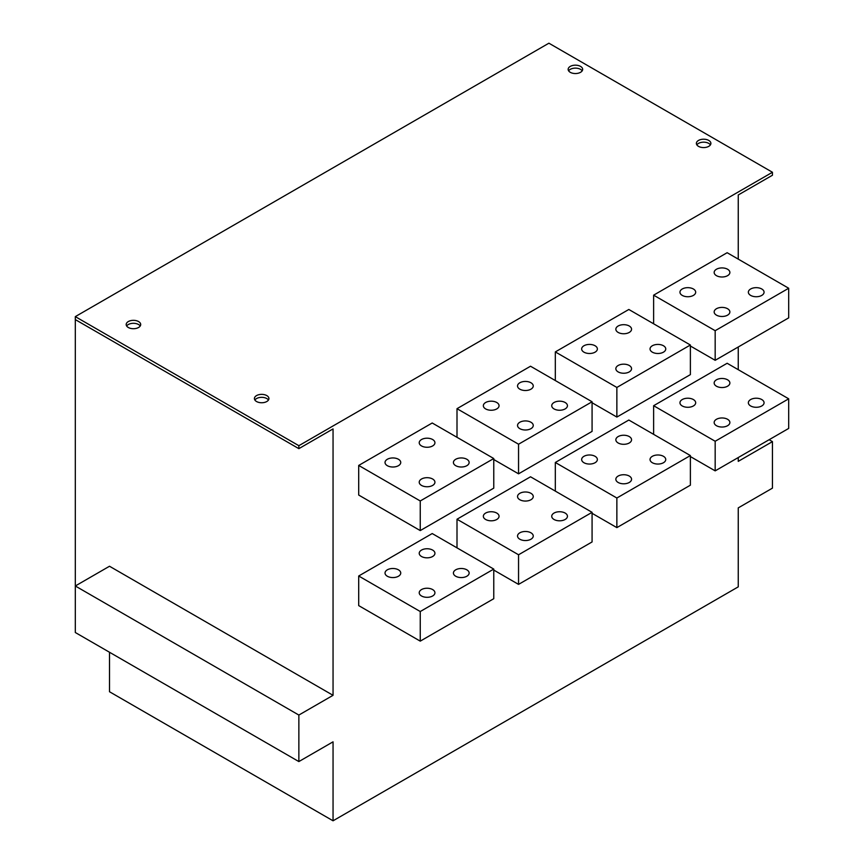 <?xml version="1.0" encoding="UTF-8"?>
<svg xmlns="http://www.w3.org/2000/svg" width="864" height="864" viewBox="0 0 864 864"><rect width="100%" height="100%" fill="white"/><g stroke="black" fill="none" stroke-linecap="round" stroke-linejoin="round"><path stroke-width="1.3" d="M772.448 172.26L298.858 445.694L75.308 316.624L548.899 43.2L772.448 172.26L772.448 175.23L738.256 194.972L738.256 259.135M769.144 439.711L772.448 441.623L772.448 488.138L738.256 507.881L738.256 586.85L333.05 820.8L333.05 741.83L298.858 761.573L75.308 632.513L75.308 319.594L109.501 339.336M75.308 316.624L75.308 319.594L298.858 448.654L298.858 445.694M708.761 140.432A7.258 4.19 0 0 0 700.855 139.525A7.258 4.19 0 0 0 696.384 143.392A7.258 4.19 0 0 0 698.501 146.351A7.258 4.19 0 0 0 706.406 147.258A7.258 4.19 0 0 0 710.888 143.392A7.258 4.19 0 0 0 708.761 140.432M266.792 395.593A7.258 4.19 0 0 0 258.887 394.686A7.258 4.19 0 0 0 254.416 398.563A7.258 4.19 0 0 0 256.543 401.522A7.258 4.19 0 0 0 264.438 402.43A7.258 4.19 0 0 0 268.92 398.563A7.258 4.19 0 0 0 266.792 395.593M138.564 321.559A7.258 4.19 0 0 0 130.658 320.652A7.258 4.19 0 0 0 126.187 324.529A7.258 4.19 0 0 0 128.304 327.488A7.258 4.19 0 0 0 136.21 328.396A7.258 4.19 0 0 0 140.692 324.529A7.258 4.19 0 0 0 138.564 321.559M580.532 66.398A7.258 4.19 0 0 0 572.627 65.491A7.258 4.19 0 0 0 568.156 69.358A7.258 4.19 0 0 0 570.272 72.317A7.258 4.19 0 0 0 578.178 73.224A7.258 4.19 0 0 0 582.66 69.358A7.258 4.19 0 0 0 580.532 66.398M582.185 70.837A7.258 4.19 0 0 0 580.532 69.358A7.258 4.19 0 0 0 568.62 70.837M710.424 144.871A7.258 4.19 0 0 0 708.761 143.392A7.258 4.19 0 0 0 696.848 144.871M772.448 441.623L738.256 461.365L738.256 457.542M738.256 369.684L738.256 346.982M298.858 761.573L298.858 715.057L75.308 585.986L109.501 566.244L333.05 695.315L333.05 428.911L298.858 448.654M298.858 715.057L333.05 695.315M555.314 351.918L628.83 309.474L690.379 345.006L616.864 387.45L555.314 351.918L555.314 380.549M555.314 462.478L628.83 420.034L690.379 455.566L616.864 498.01L555.314 462.478L555.314 491.098M457.002 408.683L530.528 366.228L592.078 401.771L518.551 444.215L457.002 408.683L457.002 437.303M457.002 519.232L530.528 476.788L592.078 512.33L518.551 554.774L457.002 519.232L457.002 547.862M358.7 465.437L432.216 422.993L493.765 458.525L420.25 500.969L358.7 465.437L358.7 495.05L420.25 530.582L420.25 500.969M358.7 575.996L432.216 533.552L493.765 569.084L420.25 611.528L358.7 575.996L358.7 605.61L420.25 641.142L420.25 611.528M653.627 295.164L727.142 252.709L788.692 288.252L715.176 330.696L653.627 295.164L653.627 323.784M653.627 405.713L727.142 363.269L788.692 398.812L715.176 441.256L653.627 405.713L653.627 434.344M727.574 379.804A7.862 4.536 0 0 0 719.01 378.821A7.862 4.536 0 0 0 714.161 383.011A7.862 4.536 0 0 0 716.461 386.219A7.862 4.536 0 0 0 725.026 387.202A7.862 4.536 0 0 0 729.875 383.011A7.862 4.536 0 0 0 727.574 379.804M693.371 399.546A7.862 4.536 0 0 0 684.817 398.563A7.862 4.536 0 0 0 679.957 402.754A7.862 4.536 0 0 0 682.258 405.961A7.862 4.536 0 0 0 690.822 406.944A7.862 4.536 0 0 0 695.682 402.754A7.862 4.536 0 0 0 693.371 399.546M761.767 399.546A7.862 4.536 0 0 0 753.203 398.563A7.862 4.536 0 0 0 748.354 402.754A7.862 4.536 0 0 0 750.654 405.961A7.862 4.536 0 0 0 759.218 406.944A7.862 4.536 0 0 0 764.068 402.754A7.862 4.536 0 0 0 761.767 399.546M727.574 419.288A7.862 4.536 0 0 0 719.01 418.306A7.862 4.536 0 0 0 714.161 422.496A7.862 4.536 0 0 0 716.461 425.704A7.862 4.536 0 0 0 725.026 426.686A7.862 4.536 0 0 0 729.875 422.496A7.862 4.536 0 0 0 727.574 419.288M629.262 436.568A7.862 4.536 0 0 0 620.698 435.586A7.862 4.536 0 0 0 615.848 439.776A7.862 4.536 0 0 0 618.149 442.984A7.862 4.536 0 0 0 626.713 443.966A7.862 4.536 0 0 0 631.562 439.776A7.862 4.536 0 0 0 629.262 436.568M595.069 456.311A7.862 4.536 0 0 0 586.505 455.328A7.862 4.536 0 0 0 581.656 459.518A7.862 4.536 0 0 0 583.956 462.726A7.862 4.536 0 0 0 592.52 463.709A7.862 4.536 0 0 0 597.37 459.518A7.862 4.536 0 0 0 595.069 456.311M663.455 456.311A7.862 4.536 0 0 0 654.89 455.328A7.862 4.536 0 0 0 650.041 459.518A7.862 4.536 0 0 0 652.342 462.726A7.862 4.536 0 0 0 660.906 463.709A7.862 4.536 0 0 0 665.755 459.518A7.862 4.536 0 0 0 663.455 456.311M629.262 476.053A7.862 4.536 0 0 0 620.698 475.07A7.862 4.536 0 0 0 615.848 479.261A7.862 4.536 0 0 0 618.149 482.468A7.862 4.536 0 0 0 626.713 483.451A7.862 4.536 0 0 0 631.562 479.261A7.862 4.536 0 0 0 629.262 476.053M530.95 493.322A7.862 4.536 0 0 0 522.385 492.34A7.862 4.536 0 0 0 517.536 496.53A7.862 4.536 0 0 0 519.836 499.738A7.862 4.536 0 0 0 528.401 500.72A7.862 4.536 0 0 0 533.25 496.53A7.862 4.536 0 0 0 530.95 493.322M496.757 513.065A7.862 4.536 0 0 0 488.192 512.082A7.862 4.536 0 0 0 483.343 516.272A7.862 4.536 0 0 0 485.644 519.48A7.862 4.536 0 0 0 494.208 520.463A7.862 4.536 0 0 0 499.057 516.272A7.862 4.536 0 0 0 496.757 513.065M565.142 513.065A7.862 4.536 0 0 0 556.578 512.082A7.862 4.536 0 0 0 551.729 516.272A7.862 4.536 0 0 0 554.029 519.48A7.862 4.536 0 0 0 562.594 520.463A7.862 4.536 0 0 0 567.443 516.272A7.862 4.536 0 0 0 565.142 513.065M530.95 532.807A7.862 4.536 0 0 0 522.385 531.824A7.862 4.536 0 0 0 517.536 536.015A7.862 4.536 0 0 0 519.836 539.222A7.862 4.536 0 0 0 528.401 540.205A7.862 4.536 0 0 0 533.25 536.015A7.862 4.536 0 0 0 530.95 532.807M432.637 550.087A7.862 4.536 0 0 0 424.073 549.094A7.862 4.536 0 0 0 419.224 553.295A7.862 4.536 0 0 0 421.524 556.502A7.862 4.536 0 0 0 430.088 557.485A7.862 4.536 0 0 0 434.938 553.295A7.862 4.536 0 0 0 432.637 550.087M398.444 569.83A7.862 4.536 0 0 0 389.88 568.836A7.862 4.536 0 0 0 385.031 573.037A7.862 4.536 0 0 0 387.331 576.245A7.862 4.536 0 0 0 395.896 577.228A7.862 4.536 0 0 0 400.745 573.037A7.862 4.536 0 0 0 398.444 569.83M466.841 569.83A7.862 4.536 0 0 0 458.276 568.836A7.862 4.536 0 0 0 453.416 573.037A7.862 4.536 0 0 0 455.728 576.245A7.862 4.536 0 0 0 464.281 577.228A7.862 4.536 0 0 0 469.141 573.037A7.862 4.536 0 0 0 466.841 569.83M432.637 589.572A7.862 4.536 0 0 0 424.073 588.578A7.862 4.536 0 0 0 419.224 592.78A7.862 4.536 0 0 0 421.524 595.987A7.862 4.536 0 0 0 430.088 596.97A7.862 4.536 0 0 0 434.938 592.78A7.862 4.536 0 0 0 432.637 589.572M727.574 269.244A7.862 4.536 0 0 0 719.01 268.261A7.862 4.536 0 0 0 714.161 272.452A7.862 4.536 0 0 0 716.461 275.67A7.862 4.536 0 0 0 725.026 276.653A7.862 4.536 0 0 0 729.875 272.452A7.862 4.536 0 0 0 727.574 269.244M693.371 288.986A7.862 4.536 0 0 0 684.817 288.004A7.862 4.536 0 0 0 679.957 292.194A7.862 4.536 0 0 0 682.258 295.402A7.862 4.536 0 0 0 690.822 296.395A7.862 4.536 0 0 0 695.682 292.194A7.862 4.536 0 0 0 693.371 288.986M761.767 288.986A7.862 4.536 0 0 0 753.203 288.004A7.862 4.536 0 0 0 748.354 292.194A7.862 4.536 0 0 0 750.654 295.402A7.862 4.536 0 0 0 759.218 296.395A7.862 4.536 0 0 0 764.068 292.194A7.862 4.536 0 0 0 761.767 288.986M727.574 308.729A7.862 4.536 0 0 0 719.01 307.746A7.862 4.536 0 0 0 714.161 311.936A7.862 4.536 0 0 0 716.461 315.144A7.862 4.536 0 0 0 725.026 316.138A7.862 4.536 0 0 0 729.875 311.936A7.862 4.536 0 0 0 727.574 308.729M629.262 326.009A7.862 4.536 0 0 0 620.698 325.026A7.862 4.536 0 0 0 615.848 329.216A7.862 4.536 0 0 0 618.149 332.424A7.862 4.536 0 0 0 626.713 333.407A7.862 4.536 0 0 0 631.562 329.216A7.862 4.536 0 0 0 629.262 326.009M595.069 345.751A7.862 4.536 0 0 0 586.505 344.768A7.862 4.536 0 0 0 581.656 348.959A7.862 4.536 0 0 0 583.956 352.166A7.862 4.536 0 0 0 592.52 353.149A7.862 4.536 0 0 0 597.37 348.959A7.862 4.536 0 0 0 595.069 345.751M663.455 345.751A7.862 4.536 0 0 0 654.89 344.768A7.862 4.536 0 0 0 650.041 348.959A7.862 4.536 0 0 0 652.342 352.166A7.862 4.536 0 0 0 660.906 353.149A7.862 4.536 0 0 0 665.755 348.959A7.862 4.536 0 0 0 663.455 345.751M629.262 365.494A7.862 4.536 0 0 0 620.698 364.511A7.862 4.536 0 0 0 615.848 368.701A7.862 4.536 0 0 0 618.149 371.909A7.862 4.536 0 0 0 626.713 372.892A7.862 4.536 0 0 0 631.562 368.701A7.862 4.536 0 0 0 629.262 365.494M530.95 382.763A7.862 4.536 0 0 0 522.385 381.78A7.862 4.536 0 0 0 517.536 385.97A7.862 4.536 0 0 0 519.836 389.178A7.862 4.536 0 0 0 528.401 390.161A7.862 4.536 0 0 0 533.25 385.97A7.862 4.536 0 0 0 530.95 382.763M496.757 402.505A7.862 4.536 0 0 0 488.192 401.522A7.862 4.536 0 0 0 483.343 405.713A7.862 4.536 0 0 0 485.644 408.92A7.862 4.536 0 0 0 494.208 409.903A7.862 4.536 0 0 0 499.057 405.713A7.862 4.536 0 0 0 496.757 402.505M565.142 402.505A7.862 4.536 0 0 0 556.578 401.522A7.862 4.536 0 0 0 551.729 405.713A7.862 4.536 0 0 0 554.029 408.92A7.862 4.536 0 0 0 562.594 409.903A7.862 4.536 0 0 0 567.443 405.713A7.862 4.536 0 0 0 565.142 402.505M530.95 422.248A7.862 4.536 0 0 0 522.385 421.265A7.862 4.536 0 0 0 517.536 425.455A7.862 4.536 0 0 0 519.836 428.663A7.862 4.536 0 0 0 528.401 429.646A7.862 4.536 0 0 0 533.25 425.455A7.862 4.536 0 0 0 530.95 422.248M432.637 439.528A7.862 4.536 0 0 0 424.073 438.545A7.862 4.536 0 0 0 419.224 442.735A7.862 4.536 0 0 0 421.524 445.943A7.862 4.536 0 0 0 430.088 446.926A7.862 4.536 0 0 0 434.938 442.735A7.862 4.536 0 0 0 432.637 439.528M398.444 459.27A7.862 4.536 0 0 0 389.88 458.287A7.862 4.536 0 0 0 385.031 462.478A7.862 4.536 0 0 0 387.331 465.685A7.862 4.536 0 0 0 395.896 466.668A7.862 4.536 0 0 0 400.745 462.478A7.862 4.536 0 0 0 398.444 459.27M466.841 459.27A7.862 4.536 0 0 0 458.276 458.287A7.862 4.536 0 0 0 453.416 462.478A7.862 4.536 0 0 0 455.728 465.685A7.862 4.536 0 0 0 464.281 466.668A7.862 4.536 0 0 0 469.141 462.478A7.862 4.536 0 0 0 466.841 459.27M432.637 479.012A7.862 4.536 0 0 0 424.073 478.03A7.862 4.536 0 0 0 419.224 482.22A7.862 4.536 0 0 0 421.524 485.428A7.862 4.536 0 0 0 430.088 486.41A7.862 4.536 0 0 0 434.938 482.22A7.862 4.536 0 0 0 432.637 479.012M788.692 288.252L788.692 317.866L715.176 360.31L690.379 346M690.379 345.006L690.379 374.62L616.864 417.064L592.078 402.754M592.078 401.771L592.078 431.384L518.551 473.828L493.765 459.518M493.765 458.525L493.765 488.138L420.25 530.582M788.692 398.812L788.692 428.425L715.176 470.869L690.379 456.559M690.379 455.566L690.379 485.179L616.864 527.623L592.078 513.313M592.078 512.33L592.078 541.944L518.551 584.388L493.765 570.067M493.765 569.084L493.765 598.698L420.25 641.142M715.176 470.869L715.176 441.256M715.176 360.31L715.176 330.696M616.864 527.623L616.864 498.01M616.864 417.064L616.864 387.45M518.551 584.388L518.551 554.774M518.551 473.828L518.551 444.215M109.501 652.255L109.501 691.74L333.05 820.8M140.227 326.009A7.258 4.19 0 0 0 138.564 324.529A7.258 4.19 0 0 0 126.652 326.009M268.456 400.043A7.258 4.19 0 0 0 266.792 398.563A7.258 4.19 0 0 0 254.88 400.043"/></g></svg>
